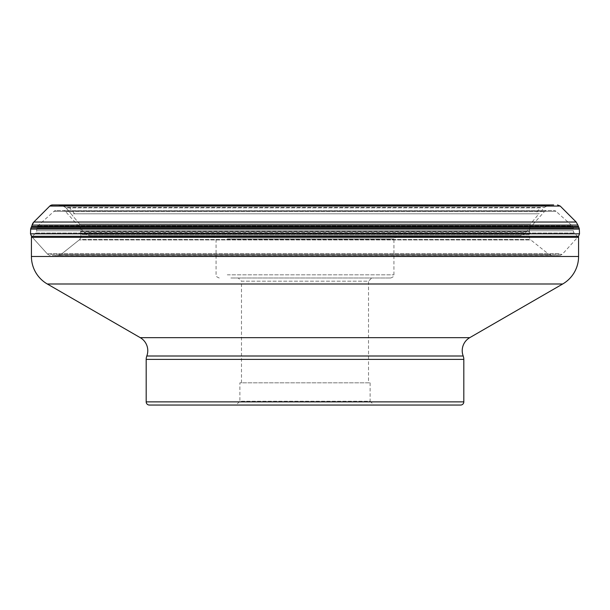 <?xml version="1.0" encoding="UTF-8"?>
<svg xmlns="http://www.w3.org/2000/svg" width="610" height="610" viewBox="0 0 610 610"><rect width="100%" height="100%" fill="white"/><g stroke="black" fill="none" stroke-linecap="round" stroke-linejoin="round"><path stroke-width="0.46" stroke-dasharray="3.05 2.29" d="M60.352 204.952L56.585 204.952A9.775 9.775 0 0 1 58.224 205.09L551.775 205.09L56.585 204.952M578.539 236.314L31.461 236.314L47.237 253.783A98.416 98.416 0 0 1 47.687 254.286L49.982 255.498L53.68 255.476A2.47 2.47 0 0 0 54.008 255.483L58.606 255.323L61.114 254.37L79.735 239.501L80.962 237.122L80.39 226.455L79.536 224A1125.854 1125.854 0 0 0 71.057 213.805L535.389 213.805A1262.685 1243.508 -90 0 1 540.315 207.888L66.055 207.888L540.315 207.888M79.552 224L530.464 224L538.935 213.813L74.611 213.805A1262.685 1243.508 90 0 0 69.685 207.888M82.96 224L530.464 224L529.61 226.455L80.39 226.455L79.536 224L71.065 213.813A1262.685 1262.685 0 0 0 66.055 207.888L63.303 206.172L58.224 205.09L550.662 205.311L549.153 205.7L60.847 205.7L59.338 205.311L553.415 204.952M578.074 236.833L574.246 233.005A3.18 3.18 0 0 1 573.316 230.755L36.684 230.755L573.316 230.755L573.316 228.292A3.18 3.18 0 0 0 572.264 225.936L37.736 225.936L572.264 225.936L556.023 211.319L53.977 211.319L556.023 211.319A3.18 3.18 0 0 0 553.903 210.511L56.097 210.511L553.903 210.511M578.577 237.328L31.423 237.328L35.754 233.005A3.18 3.18 0 0 0 36.684 230.755L36.684 228.292A3.18 3.18 0 0 1 37.736 225.936L53.977 211.319A3.18 3.18 0 0 1 56.097 210.511M149.366 405.048L460.634 405.048M236.078 405.048L373.922 405.048L236.078 405.048L239.89 401.243L370.11 401.243L373.922 405.048M370.11 382.821L370.11 401.243L239.89 401.243L239.89 382.821L370.11 382.821L239.89 382.821M368.524 382.821L241.476 382.821L368.524 382.821L368.524 281.179L241.476 281.179L238.296 278L371.704 278L238.296 278M241.476 382.821L241.476 281.179L368.524 281.179L371.704 278M230.885 278L390.758 278L230.885 278M227.301 238.937L382.699 238.937L227.301 238.937M382.699 238.937L393.93 238.937L382.699 238.937M387.571 235.757L212.89 235.757L387.571 235.757M518.607 235.757L91.393 235.757L518.607 235.757A9.531 9.531 0 0 0 525.721 232.57L84.279 232.57L525.721 232.57L544.425 211.571A3.18 3.18 0 0 1 546.796 210.511L63.204 210.511L546.796 210.511M91.393 235.757A9.531 9.531 0 0 1 84.279 232.57L65.575 211.571A3.18 3.18 0 0 0 63.204 210.511M578.349 226.493L31.651 226.493L31.118 227.362L578.882 227.362M558.851 253.783L47.237 253.783L558.851 253.783M30.5 233.813L579.5 233.813M30.652 229.07L579.347 229.07M30.691 228.742L579.309 228.742M32.124 225.082L577.876 225.082M33.825 222.032L576.175 222.032M560.216 206.066L49.784 206.066M51.591 254.286L562.313 254.286L47.687 254.286L49.982 255.498L560.018 255.498L562.313 254.286L577.624 237.328M53.855 255.498L560.018 255.498L53.855 255.498M55.617 255.552L558.226 255.552L55.617 255.552M79.216 239.928L61.114 254.37L58.606 255.323L551.394 255.323L548.886 254.37L61.114 254.37L548.886 254.37L530.784 239.928L79.216 239.928L79.735 239.501L530.265 239.501L530.784 239.928M83.158 239.501L530.265 239.501L529.038 237.122L80.962 237.122L80.894 234.758L529.106 234.758L529.038 237.122L80.962 237.122L79.735 239.501L83.158 239.501M84.302 234.758L529.106 234.758L529.411 233.378L80.589 233.378L80.528 231.724L529.472 231.724L529.411 233.378L80.589 233.378L80.894 234.758L84.302 234.758M83.936 231.724L529.465 231.373L80.535 231.373L80.39 226.455L529.61 226.455L529.465 231.373L83.936 231.724M71.065 213.813L65.651 207.415L544.349 207.415L65.651 207.415L63.303 206.172L546.697 206.172L544.349 207.415L538.935 213.813M66.97 206.172L546.697 206.172L549.153 205.7L60.847 205.7L66.97 206.172M82.647 239.928L527.353 239.928M36.684 228.292L573.316 228.292L36.684 228.292M35.754 233.005L574.246 233.005L35.754 233.005M31.423 256.49L578.577 256.49M562.694 283.993L47.305 283.993M146.804 356.004L463.196 356.004M463.813 359.374L146.186 359.374M146.186 401.876L463.813 401.876M227.301 274.828L393.93 274.828L227.301 274.828M65.575 211.571L544.425 211.571L65.575 211.571M140.262 337.665L469.738 337.665M31.461 236.314L47.687 254.286M55.197 255.575L558.661 255.575L55.197 255.575M397.11 235.757L393.93 238.937L393.93 274.828C394.563 275.819 393.511 276.879 390.758 278M219.242 278C216.489 276.879 215.437 275.819 216.07 274.828L216.07 238.937L212.89 235.757"/><path stroke-width="0.91" d="M553.682 204.952L52.483 204.952L553.682 204.952M52.483 204.952A3.812 3.812 0 0 0 49.784 206.066L52.483 204.952L553.415 204.952L60.352 204.952M47.305 283.993L562.694 283.993L469.738 337.665A15.029 15.029 0 0 0 463.196 356.004L146.804 356.004A15.029 15.029 0 0 0 140.262 337.665L47.305 283.993A31.766 31.766 0 0 1 31.423 256.49L31.423 237.328L578.577 237.328L578.074 236.833M578.577 237.328L578.577 256.49L31.423 256.49M562.694 283.993A31.766 31.766 0 0 0 578.577 256.49M146.804 356.004A9.531 9.531 0 0 0 146.186 359.374L463.813 359.374A9.531 9.531 0 0 0 463.196 356.004M463.813 401.876L146.186 401.876A3.18 3.18 0 0 0 149.366 405.048L460.634 405.048A3.18 3.18 0 0 0 463.813 401.876L463.813 359.374M146.186 401.876L146.186 359.374M557.517 204.952L560.216 206.066L49.784 206.066L33.825 222.032A6.352 6.352 0 0 0 32.124 225.082L31.613 226.562M578.349 226.493L31.651 226.493L30.691 228.742L30.5 233.813L31.926 236.833L31.461 236.314L578.539 236.314L579.5 233.813L579.309 228.742L577.876 225.082L32.124 225.082L30.652 229.07L30.5 233.813L31.461 236.314M579.5 233.813L30.5 233.813M579.347 229.07L30.652 229.07M579.309 228.742L30.691 228.742M578.882 227.362L31.118 227.362M560.216 206.066L576.175 222.032L33.825 222.032L32.124 225.082M469.738 337.665L140.262 337.665M49.784 206.066L33.825 222.032M576.175 222.032L577.876 225.082M577.624 237.328L578.539 236.314"/></g></svg>
